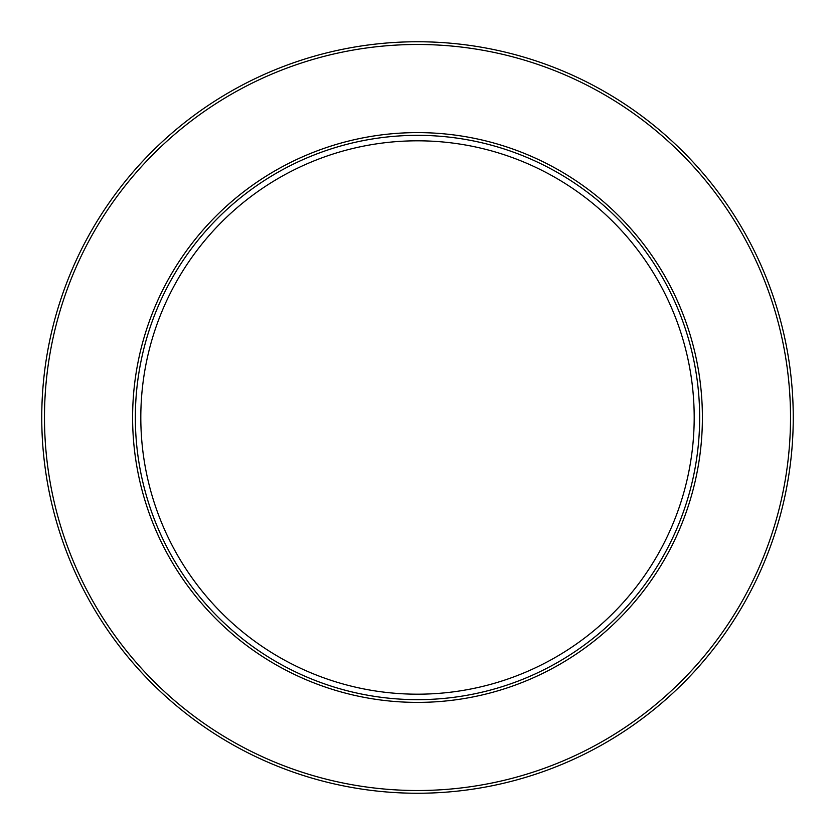 <?xml version="1.0" encoding="UTF-8"?>
<svg xmlns="http://www.w3.org/2000/svg" width="835" height="835" viewBox="0 0 835 835"><rect width="100%" height="100%" fill="white"/><g stroke="black" fill="none" stroke-linecap="round" stroke-linejoin="round"><path stroke-width="1.25" d="M417.5 790.515A373.015 373.015 0 0 0 790.515 417.5A373.015 373.015 0 0 0 417.5 44.485A373.015 373.015 0 0 0 44.485 417.5A373.015 373.015 0 0 0 417.5 790.515M417.5 41.75A375.75 375.75 0 0 1 793.25 417.5A375.75 375.75 0 0 1 417.5 793.25A375.75 375.75 0 0 1 41.75 417.5A375.75 375.75 0 0 1 417.5 41.75M417.5 702.392A284.892 284.892 0 0 1 132.608 417.5A284.892 284.892 0 0 1 417.5 132.608A284.892 284.892 0 0 1 702.392 417.5A284.892 284.892 0 0 1 417.5 702.392M417.5 135.343A282.157 282.157 0 0 0 135.343 417.5A282.157 282.157 0 0 0 417.5 699.657A282.157 282.157 0 0 0 699.657 417.5A282.157 282.157 0 0 0 417.5 135.343M417.5 140.812A276.688 276.688 0 0 0 140.812 417.5A276.688 276.688 0 0 0 417.5 694.188A276.688 276.688 0 0 0 694.188 417.5A276.688 276.688 0 0 0 417.5 140.812"/></g></svg>
